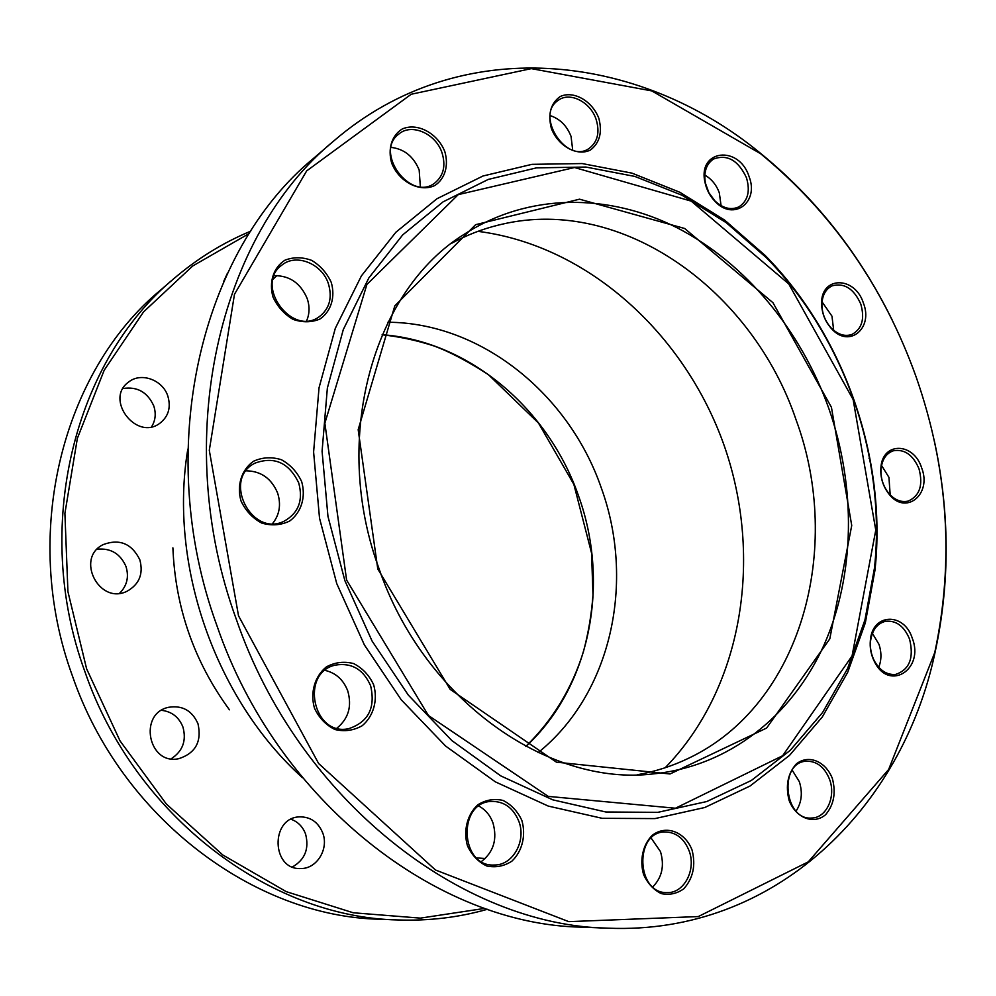 <?xml version="1.0" encoding="UTF-8"?>
<svg xmlns="http://www.w3.org/2000/svg" width="996" height="996" viewBox="0 0 996 996"><rect width="100%" height="100%" fill="white"/><g stroke="black" fill="none" stroke-linecap="round" stroke-linejoin="round"><path stroke-width="1.49" d="M444.826 151.629C448.91 165.548 445.013 178.882 434.841 185.505C420.026 192.714 399.035 181.994 391.702 163.157C387.569 148.952 391.727 135.481 402.123 129.057C417.2 122.222 437.692 133.203 444.826 151.629M442.012 152.786C435.862 133.613 411.597 122.882 398.811 134.062C373.662 152.425 411.012 202.412 434.978 182.866C443.594 175.669 445.947 165.647 442.012 152.786M916.196 377.098C883.925 286.973 832.071 212.522 760.62 153.72L651.782 90.91L531.329 68.624L411.224 94.247L306.681 170.889L234.483 294.281L209.297 450.317L238.517 615.802L318.633 763.521L435.451 869.981L568.753 921.636L698.296 916.569L808.242 861.876L888.656 769.472L934.758 652.554C954.355 560.686 948.167 468.867 916.196 377.098M598.82 118.238C602.48 132.344 599.679 142.938 590.429 150.023C577.257 156.646 558.283 146.325 551.386 128.521C547.725 114.142 550.651 103.472 560.138 96.55C573.534 90.263 592.11 100.808 598.82 118.238M863.445 303.182C873.405 328.219 849.364 348.438 831.809 329.004C825.348 321.994 821.949 313.703 821.625 304.116C820.393 275.929 854.929 275.68 863.445 303.182M832.37 778.499C836.13 792.891 833.864 804.967 825.572 814.728C813.67 824.9 795.966 818.127 789.143 800.51C785.371 785.819 787.749 773.643 796.265 763.982C808.379 754.121 825.709 761.23 832.37 778.499M921.636 467.846C932.318 494.663 905.177 516.277 888.482 493.431C882.742 485.724 880.215 477.109 880.9 467.585C882.506 441.577 913.681 442.236 921.636 467.846M373.649 684.762C378.057 700.001 373.612 716.099 362.245 725.686C353.705 730.541 344.604 731.823 334.955 729.52C325.879 725.038 319.056 717.917 314.475 708.181C309.993 692.593 314.761 676.259 326.389 666.884C335.054 662.228 344.143 661.132 353.655 663.585C362.532 668.154 369.192 675.213 373.649 684.762M331.257 282.403C335.528 297.082 331.083 311.511 319.878 319.056C311.462 322.542 302.523 322.654 293.061 319.38C284.171 314.126 277.498 306.718 273.041 297.132C268.708 282.142 273.452 267.538 284.918 260.205C293.434 256.906 302.361 256.968 311.698 260.379C320.401 265.671 326.925 273.004 331.257 282.403M336.735 583.556L364.374 644.898L401.239 699.802L445.573 746.029L495.323 781.835L548.261 806.088L602.169 818.314L654.957 818.588L704.77 807.507L750.05 786.018L789.542 755.366L822.323 716.946L847.721 672.263L865.337 622.836L874.986 570.173C887 457.936 844.359 335.789 765.102 255.412L724.602 220.066L679.857 192.278L631.937 173.13L582.162 163.556L531.976 164.34L482.998 175.993L437.02 198.702L395.885 232.23L361.424 275.855L335.316 328.307L319.031 387.793L313.603 451.985L319.529 518.206L336.735 583.556M521.854 820.443C526.174 835.258 522.302 851.256 511.932 861.129C504.101 866.234 495.697 867.865 486.733 865.985C478.279 861.926 471.855 855.215 467.473 845.828C463.09 830.689 467.236 814.454 477.856 804.768C485.799 799.838 494.19 798.394 503.03 800.435C511.309 804.569 517.584 811.23 521.854 820.443M301.676 481.666C306.058 496.855 301.402 512.342 289.699 521.02C280.934 525.241 271.622 525.938 261.774 523.099C252.536 518.132 245.614 510.749 241.007 500.938C236.55 485.413 241.542 469.714 253.507 461.26C262.384 457.226 271.684 456.716 281.395 459.716C290.434 464.721 297.194 472.042 301.676 481.666M912.274 638.249C924.662 669.399 889.017 692.083 874.376 661.506C870.977 654.721 869.645 647.612 870.38 640.154C872.434 613.125 904.194 612.154 912.274 638.249M692.021 849.937C695.93 865.188 693.191 878.136 683.816 888.781C676.869 893.711 669.349 895.317 661.269 893.611C653.6 889.826 647.711 883.477 643.603 874.575C639.407 860.208 642.843 844.708 652.193 835.395C665.838 824.551 684.949 831.685 692.021 849.937M749.104 176.678C759.301 202.25 733.678 221.573 715.128 201.503C709.974 196.175 706.6 189.838 705.019 182.505C697.287 149.512 739.169 144.681 749.104 176.678M391.129 147.396C404.214 148.964 413.552 156.497 419.167 169.992L420.349 186.713M596.106 119.346C590.441 101.878 569.712 91.371 558.134 100.409C534.578 115.623 566.923 164.913 589.333 148.28C597.712 141.768 599.966 132.132 596.106 119.346M550.153 115.598C559.914 118.81 566.873 125.733 571.044 136.377L572.712 150.11M746.452 177.711C738.26 160.319 727.329 154.081 713.646 158.974C706.326 163.867 703.587 171.922 705.417 183.152L708.866 192.676L714.817 200.806C723.009 208.438 731.076 210.43 739.02 206.794C747.921 200.843 750.399 191.157 746.452 177.711M704.832 175.109C711.505 178.931 716.336 184.808 719.299 192.751L721.079 205.649M860.818 304.141C853.908 288.703 844.359 282.603 832.183 285.827C825.535 289.126 822.111 295.526 821.899 305.025C822.21 313.939 825.36 321.646 831.374 328.17C838.146 334.731 845.031 336.81 852.028 334.395C862.001 328.892 864.926 318.807 860.818 304.141M822.049 301.863L831.971 316.168L833.677 330.299M689.108 850.808C684.14 838.483 676.11 832.195 665.017 831.946C634.166 831.573 636.071 893.885 667.121 892.59C684.152 893.387 696.428 869.645 689.108 850.808M651.16 838.084L660.473 851.58C664.618 865.661 662.054 877.439 652.778 886.901M829.556 779.358C824.588 767.107 816.857 761.056 806.349 761.205C778.511 762.177 783.964 820.816 811.802 818.015C826.543 817.865 836.167 796.539 829.556 779.358M792.206 770.169L799.327 781.673C802.788 792.617 801.705 802.415 796.09 811.08M909.56 639.108C904.244 626.285 896.288 620.334 885.718 621.243C877.277 623.347 872.235 629.895 870.566 640.901C869.894 647.823 871.127 654.447 874.276 660.746C879.842 670.594 886.988 675.139 895.703 674.404C909.51 669.636 914.129 657.883 909.56 639.108M872.409 633.369L878.958 644.312C881.659 652.392 881.585 660.049 878.746 667.258M918.984 468.743C913.021 454.848 904.468 448.86 893.325 450.79C886.365 453.267 882.282 459.181 881.074 468.518C880.439 477.383 882.792 485.388 888.133 492.547C894.209 499.83 900.87 502.681 908.115 501.113C919.694 495.983 923.317 485.201 918.984 468.743M881.547 465.456L888.942 477.358L890.187 494.9M298.676 482.774C288.865 462.667 274.323 456.118 255.063 463.115C221.896 478.952 251.428 537.765 284.097 521.219C298.576 513.04 303.431 500.229 298.676 482.774M246.149 470.809C260.977 471.058 271.46 478.454 277.598 492.983C281.27 504.536 279.59 514.733 272.555 523.572M370.624 685.771C363.465 669.437 351.775 662.539 335.59 665.067C299.709 672.275 312.881 736.754 348.712 728.674C368.358 722.125 375.666 707.82 370.624 685.771M325.045 670.383C335.839 672.923 343.396 679.733 347.716 690.813C352.136 706.164 348.538 718.614 336.934 728.138M518.866 821.376C513.338 807.893 504.15 801.232 491.314 801.407C457.214 802.34 460.04 867.255 494.34 865.014C512.965 865.35 526.461 840.885 518.866 821.376M478.852 806.088C485.425 809.624 490.132 815.226 492.97 822.908C497.49 839.13 493.643 852.003 481.429 861.54M328.344 283.561C321.994 263.741 296.397 253.208 282.08 264.961C253.756 284.545 291.878 337.208 319.243 316.728C329.539 308.772 332.564 297.717 328.344 283.561M274.124 275.668C289.5 275.481 300.506 283.063 307.142 298.414C309.831 306.345 309.644 313.802 306.606 320.799M333.697 141.021L313.603 158.314C201.117 250.544 152.239 449.134 217.041 625.986C277.598 802.427 437.916 924.898 582 927.164L608.494 928.197C462.219 925.981 298.464 800.386 236.313 619.325C169.83 437.842 219.444 234.583 333.697 141.021C459.903 32.146 638.125 52.564 760.048 152.923C815.712 198.266 859.872 254.204 892.541 320.724M934.086 439.746C949.923 512.143 950.159 583.407 934.808 653.55C901.841 807.98 775.037 934.871 608.494 928.197M451.599 243.285C466.526 235.181 482.064 229.13 498.224 225.133L502.084 224.212C622.861 196.013 752.453 290.67 796.041 419.727C843.637 548.398 801.382 704.919 688.435 758.33C672.275 766.111 655.181 771.601 637.141 774.776M276.963 275.543L273.004 279.266M187.821 449.146C168.449 564.869 215.373 699.279 302.547 777.801M476.586 857.905L485.251 858.527M665.179 767.742C742.817 688.024 763.285 557.997 724.391 446.183C685.248 334.469 588.312 245.427 477.918 231.346M223.689 281.432L227.449 273.19M119.607 593.255C127.04 585.785 129.169 576.846 125.969 566.45C120.342 553.689 110.743 547.937 97.172 549.194M139.814 559.74C143.586 573.87 139.303 584.391 126.965 591.288C99.164 605.244 75.098 558.109 103.211 544.588C119.557 538.512 131.758 543.555 139.814 559.74M171.15 758.803C182.704 751.27 186.638 740.688 182.953 727.068C178.956 717.145 171.81 711.555 161.526 710.322M197.992 723.756C201.927 741.597 195.527 753.237 178.757 758.691C148.329 765.463 138.095 713.534 168.548 707.309C182.305 705.081 192.128 710.571 197.992 723.756M292.426 866.956C304.963 859.722 309.345 848.754 305.585 834.05C302.809 826.705 297.966 821.787 291.056 819.272M322.766 833.03C328.991 848.891 316.902 868.798 300.904 868.537C271.435 870.38 270.065 817.803 299.385 816.869C310.428 816.695 318.234 822.073 322.766 833.03M151.591 426.774C155.525 420.399 156.235 413.415 153.733 405.82C147.458 392.113 137.211 386.348 123.006 388.502M167.801 395.972C171.2 407.489 168.461 416.664 159.572 423.487C135.979 440.979 104.393 398.898 128.671 382.016C140.984 371.944 162.659 379.825 167.801 395.972M484.778 908.389L420.399 918.125L353.207 912.759L286.238 891.644L222.805 854.979L166.344 803.996L120.043 740.9L86.615 668.826L67.927 591.612L64.902 513.413L77.364 438.352L104.207 370.188L143.486 311.985L192.726 265.969L249.187 233.525M250.668 231.197C223.092 242.638 197.469 258.474 173.802 278.706C74.75 360.54 31.635 526.448 84.897 671.64C134.634 816.508 270.402 917.478 397.641 919.943C428.766 921.039 458.67 917.49 487.38 909.286M397.641 919.943L379.999 919.246C254.503 916.781 121.151 817.853 72.434 675.948C20.256 533.731 62.76 370.96 160.406 290.234L173.802 278.706M229.429 709.812C194.17 661.556 175.333 607.572 172.893 547.862M387.905 322.243C481.442 322.716 569.139 394.453 601.298 487.928C635.386 581.552 611.669 693.565 538.151 752.615M377.783 568.965L358.174 429.662L394.827 305.822L475.602 224.685L579.523 199.188L684.663 228.495L772.971 302.722L831.436 407.314L851.729 525.477L829.793 638.872L766.634 728.051L670.047 773.967L556.453 762.177L450.192 689.394L377.783 568.965M828.747 408.273C800.933 330.398 745.63 263.168 677.205 227.823C608.78 193.087 528.59 192.751 464.559 234.06C373.898 289.662 330.597 437.12 378.978 568.529C423.773 699.939 548.335 786.641 653.027 773.929C729.284 766.372 792.106 715.676 823.891 645.296C855.303 574.443 856.211 486.77 828.747 408.273M346.608 580.07L428.417 715.477L548.236 796.389L675.437 808.229L782.644 755.74L852.066 655.916L875.77 530.133L853.149 399.583L788.708 283.872L691.236 201.142L574.53 167.515L458.235 194.631L366.901 284.445L324.858 423.188L346.608 580.07M344.89 580.68L327.958 516.389L322.082 451.25L327.36 388.091L343.296 329.552L368.869 277.896L402.695 234.907L443.096 201.839L488.289 179.417L536.446 167.876L585.835 167.042L634.863 176.429L682.061 195.266L726.171 222.631L766.098 257.466C844.259 336.71 886.353 457.276 874.488 567.944L864.964 619.861L847.584 668.565L822.547 712.563L790.239 750.349L751.333 780.478L706.749 801.543L657.721 812.363L605.792 811.977L552.78 799.838L500.751 775.884L451.86 740.588L408.298 695.071L372.068 641.026L344.89 580.68M525.876 746.452C590.728 686.705 610.15 583.083 578.539 495.896C548.485 408.97 469.34 341.068 382.14 334.693M714.817 200.806L715.128 201.503M705.417 183.152L705.019 182.505M831.374 328.17L831.809 329.004M821.899 305.025L821.625 304.116M874.276 660.746L874.376 661.506M870.566 640.901L870.38 640.154M888.133 492.547L888.482 493.431M881.074 468.518L880.9 467.585M868.985 458.197L869.608 458.011M760.62 153.72L760.048 152.923M934.758 652.554L934.808 653.55M765.102 255.412L766.098 257.466C844.272 336.748 886.328 457.239 874.488 567.944L874.986 570.173M525.801 746.415C552.718 720.17 571.941 688.572 583.444 651.621C588.375 633.17 591.549 614.295 592.994 594.998L591.562 553.091L573.858 484.367L538.5 423.076L488.326 374.583C467.485 361.125 449.333 351.576 433.87 345.923C416.913 340.42 399.67 336.698 382.103 334.768"/></g></svg>
